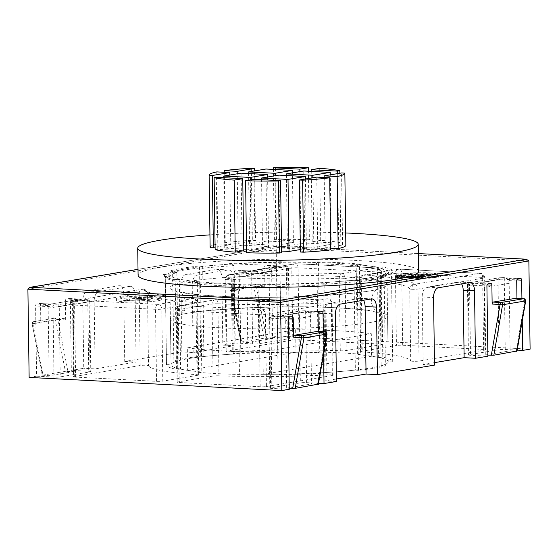 <?xml version="1.0" encoding="UTF-8"?>
<svg xmlns="http://www.w3.org/2000/svg" width="558" height="558" viewBox="0 0 558 558"><rect width="100%" height="100%" fill="white"/><g stroke="black" fill="none" stroke-linecap="round" stroke-linejoin="round"><path stroke-width="0.42" stroke-dasharray="2.79 2.09" d="M338.134 276.363A108.601 10.909 -0.8 0 0 226.897 277.424A108.601 10.909 -0.8 0 0 169.953 287.823A108.601 10.909 -0.8 0 0 218.952 296.249A108.601 10.909 -0.8 0 0 330.19 295.189A108.601 10.909 -0.8 0 0 387.133 284.789A108.601 10.909 -0.8 0 0 338.134 276.363M219.392 327.762A108.601 10.909 179.2 0 1 170.392 319.336A108.601 10.909 179.2 0 1 227.336 308.937A108.601 10.909 179.2 0 1 338.573 307.876A108.601 10.909 179.2 0 1 387.573 316.302A108.601 10.909 179.2 0 1 330.629 326.702A108.601 10.909 179.2 0 1 219.392 327.762M345.681 232.965A140.274 14.089 -0.8 0 0 209.941 234.862M418.626 271.293A140.274 14.089 -0.8 0 0 355.327 260.412A140.274 14.089 -0.8 0 0 211.649 261.779A140.274 14.089 -0.8 0 0 138.098 275.213M218.771 283.192A108.601 10.909 179.2 0 1 169.765 274.766A108.601 10.909 179.2 0 1 226.708 264.373A108.601 10.909 179.2 0 1 337.953 263.313A108.601 10.909 179.2 0 1 386.952 271.732A108.601 10.909 179.2 0 1 330.008 282.132A108.601 10.909 179.2 0 1 218.771 283.192M187.307 347.843A108.601 10.909 -0.8 0 0 219.713 350.717A108.601 10.909 -0.8 0 0 262.957 351.784L263.271 374.292A108.601 10.909 -0.8 0 0 388.208 361.772A108.601 10.909 -0.8 0 0 371.614 356.22L371.3 333.712A108.601 10.909 -0.8 0 0 338.894 330.838A108.601 10.909 -0.8 0 0 295.649 329.771L295.963 352.279A108.601 10.909 -0.8 0 0 171.027 364.806A108.601 10.909 -0.8 0 0 187.621 370.352L187.307 347.843L295.649 329.771M340.819 242.8L338.685 243.155L312.208 241.774L320.711 240.352A67.874 6.815 179.2 0 1 340.819 242.8L339.85 173.245M309.369 239.766L300.86 241.182L274.383 239.8L276.517 239.445A67.874 6.815 179.2 0 1 309.369 239.766L308.407 171.229M255.585 240.456L238.21 243.351L225.251 242.681A67.874 6.815 179.2 0 1 252.342 240.282L255.585 240.456L254.615 170.901M293.41 242.423L276.036 245.325L249.552 243.944L266.933 241.042L293.41 242.423L292.441 172.875M331.236 244.397L313.854 247.292L287.377 245.918L304.759 243.016L331.236 244.397L330.266 174.842M330.685 248.171L325.202 247.885L342.584 244.99L345.834 245.157A67.874 6.815 179.2 0 1 345.848 245.29M300.378 252.028L317.753 249.126L330.713 249.803M281.553 251.051L262.553 250.061L279.928 247.159L306.412 248.54L300.344 249.552M243.734 249.077L224.728 248.087L242.109 245.185L268.586 246.566L251.205 249.468L246.545 249.224M210.115 247.187A67.874 6.815 179.2 0 1 217.801 243.923L230.761 244.592L215.109 247.208M215.144 249.684L217.278 249.328L243.755 250.709M246.594 252.718L255.104 251.302L281.581 252.683M337.716 173.601L338.685 243.155M312.208 241.774L311.224 171.376M320.711 240.352L319.706 168.328M299.89 171.634L300.86 241.182M274.383 239.8L273.399 169.409M276.517 239.445L275.512 167.421M238.21 243.351L237.234 173.803M225.251 242.681L224.267 172.282M251.33 168.258L252.342 240.282M275.059 175.777L276.036 245.325M249.552 243.944L248.575 173.545M265.929 169.018L266.933 241.042M312.885 177.744L313.854 247.292M287.377 245.918L286.394 175.519M303.754 170.985L304.759 243.016M345.834 245.157L344.83 173.126M342.584 244.99L341.58 172.959M324.219 177.493L325.202 247.885M317.753 249.126L316.749 177.102M262.553 250.061L261.569 179.662M305.435 178.985L306.412 248.54M278.923 175.128L279.928 247.159M250.228 179.92L251.205 249.468M224.728 248.087L223.744 177.688M267.61 177.019L268.586 246.566M241.098 173.161L242.109 245.185M229.784 175.045L230.761 244.592M216.797 171.892L217.801 243.923M216.274 177.298L217.278 249.328M254.092 179.271L255.104 251.302M371.3 333.712L262.957 351.784M263.271 374.292L371.614 356.22M295.963 352.279L187.621 370.352M317.439 261.855L318.52 263.878A113.128 11.362 179.2 0 1 340.457 264.694A113.128 11.362 179.2 0 1 359.457 266.006L360.684 354.246A113.128 11.362 -0.8 0 0 341.691 352.928A113.128 11.362 -0.8 0 0 319.755 352.112L318.52 263.878L316.916 264.325L318.144 352.558A108.601 10.909 -0.8 0 0 281.099 352.363L279.865 264.122A108.601 10.909 179.2 0 1 316.916 264.325L315.835 262.302L317.439 261.855L341.426 262.727L361.975 264.178L358.382 264.562L378.289 267.156L377.417 269.207L378.652 357.441A108.601 10.909 -0.8 0 0 357.441 354.602L356.213 266.368A108.601 10.909 179.2 0 1 377.417 269.207L381.546 268.963A113.128 11.362 179.2 0 1 391.5 273.476A113.128 11.362 179.2 0 1 391.493 273.643L392.72 361.877A113.128 11.362 -0.8 0 0 392.734 361.71A113.128 11.362 -0.8 0 0 382.774 357.204L381.546 268.963L382.418 266.912C390.105 268.468 393.718 270.163 393.237 272.004L388.71 272.06C388.347 273.246 386.178 274.417 382.202 275.582L381.553 275.694C385.334 274.424 387.161 273.615 387.029 273.274L386.966 273.699A108.601 10.909 179.2 0 1 379.907 277.521L381.142 365.755A108.601 10.909 -0.8 0 0 388.201 361.933L386.966 273.699L388.71 272.06L393.237 272.004L391.493 273.643L386.966 273.699M41.801 322.057L33.85 321.645A1.814 0.99 93 0 0 33.152 322.287A1.814 0.99 93 0 0 32.88 323.612L32.099 323.793L42.541 375.178L49.111 375.736L48.169 308.211A4.527 3.76 80.5 0 1 48.888 305.554L50.499 304.061L77.708 299.597L66.367 299.011A1.814 0.99 93 0 0 65.398 300.971L65.663 319.88A1.814 0.99 93 0 0 64.763 318.241A1.814 0.99 93 0 0 64.644 318.248L41.801 322.057A1.814 0.99 93 0 0 40.832 324.024L40.567 305.114A1.814 0.99 93 0 0 39.667 303.475A1.814 0.99 93 0 0 39.548 303.482L36.57 303.977A1.814 0.99 93 0 0 35.6 305.944L36.584 376.176L29.135 377.417M240.435 288.918L232.484 288.507A1.814 0.99 93 0 0 231.786 289.149A1.814 0.99 93 0 0 231.514 290.474L230.733 290.655L241.175 342.04L247.752 342.598L246.803 275.073A4.527 3.76 80.5 0 1 247.522 272.409L249.133 270.923L276.349 266.459L265.001 265.866A1.814 0.99 93 0 0 264.032 267.833L264.297 286.742A1.814 0.99 93 0 0 263.397 285.103A1.814 0.99 93 0 0 263.278 285.11L240.435 288.918A1.814 0.99 93 0 0 239.466 290.885L239.201 271.976A1.814 0.99 93 0 0 238.308 270.337A1.814 0.99 93 0 0 238.182 270.344L235.204 270.839A1.814 0.99 93 0 0 234.234 272.806L235.218 343.031L222.802 345.102L221.861 277.577A9.054 4.952 93 0 0 217.369 269.368A9.054 4.952 93 0 0 216.769 269.402L185.73 274.578A9.054 4.952 93 0 0 180.89 284.413L181.831 351.938L124.727 361.465L123.785 293.94A9.054 4.952 93 0 0 119.286 285.731A9.054 4.952 93 0 0 118.694 285.766L87.655 290.941A9.054 4.952 93 0 0 82.814 300.776L83.756 368.301L71.34 370.373L70.364 300.148A1.814 0.99 93 0 0 69.464 298.502A1.814 0.99 93 0 0 69.345 298.509L66.367 299.011M32.357 323.368A1.814 1.507 -99.5 0 0 32.399 323.752L55.242 319.943A1.814 1.507 -99.5 0 1 56.414 317.851L56.811 317.823A1.814 0.99 93 0 0 56.693 317.83A1.814 1.507 -99.5 0 0 56.414 317.851L33.571 321.659A1.814 1.507 -99.5 0 0 32.357 323.368M230.998 290.223A1.814 1.507 -99.5 0 0 231.04 290.613L253.883 286.805A1.814 1.507 -99.5 0 1 255.055 284.706L255.445 284.685A1.814 0.99 93 0 0 255.327 284.692A1.814 1.507 -99.5 0 0 255.055 284.706L232.212 288.521A1.814 1.507 -99.5 0 0 230.998 290.223M197.937 375.255A4.527 0.453 -0.8 0 0 198.676 374.997A4.527 0.453 -0.8 0 0 197.002 374.669L195.998 302.638A131.228 13.176 179.2 0 1 147.5 293.599L148.505 365.63A4.527 0.453 -0.8 0 0 146.468 365.295A4.527 0.453 -0.8 0 0 140.204 365.511L74.291 376.51A4.527 0.453 -0.8 0 0 73.544 376.769A4.527 0.453 -0.8 0 0 75.588 377.117L156.533 381.337A4.527 0.453 -0.8 0 0 162.803 381.121L161.792 309.09L196.932 303.231L197.937 375.255L162.803 381.121M266.438 386.52L332.352 375.527A4.527 0.453 -0.8 0 0 333.098 375.262A4.527 0.453 -0.8 0 0 331.054 374.913A4.527 0.453 -0.8 0 0 326.939 374.927L325.935 302.896A4.527 0.453 179.2 0 1 330.05 302.882A4.527 0.453 179.2 0 1 332.094 303.238A4.527 0.453 179.2 0 1 331.347 303.496L265.434 314.489L266.438 386.52A4.527 0.453 -0.8 0 1 260.174 386.736L179.23 382.516A4.527 0.453 -0.8 0 1 177.186 382.167A4.527 0.453 -0.8 0 1 177.932 381.909L213.065 376.043L212.061 304.019L176.928 309.878L177.932 381.909M151.12 297.777A22.627 2.274 -0.8 0 0 127.949 297.993A22.627 2.274 -0.8 0 0 116.085 300.162A22.627 2.274 -0.8 0 0 126.289 301.92A22.627 2.274 -0.8 0 0 149.467 301.697A22.627 2.274 -0.8 0 0 161.332 299.527A22.627 2.274 -0.8 0 0 151.12 297.777M126.275 300.567A22.627 2.274 179.2 0 1 116.064 298.809A22.627 2.274 179.2 0 1 127.928 296.647A22.627 2.274 179.2 0 1 151.106 296.424A22.627 2.274 179.2 0 1 161.311 298.181A22.627 2.274 179.2 0 1 149.446 300.344A22.627 2.274 179.2 0 1 126.275 300.567M428.656 278.268A22.752 2.288 -0.8 0 0 441.176 276.05A22.752 2.288 -0.8 0 0 430.909 274.285A22.752 2.288 -0.8 0 0 408.17 274.473A22.752 2.288 -0.8 0 0 395.706 276.559L395.692 275.206A22.752 2.288 179.2 0 1 408.156 273.12A22.752 2.288 179.2 0 1 430.895 272.932A22.752 2.288 179.2 0 1 441.155 274.703A22.752 2.288 179.2 0 1 428.635 276.914L428.656 278.268L427.616 278.079L427.602 276.726A20.451 2.051 -0.8 0 0 438.853 274.731A20.451 2.051 -0.8 0 0 429.625 273.148A20.451 2.051 -0.8 0 0 409.188 273.308A20.451 2.051 -0.8 0 0 397.987 275.185L398.007 276.538L395.706 276.559M427.616 278.079A20.451 2.051 -0.8 0 0 438.874 276.084A20.451 2.051 -0.8 0 0 429.646 274.494A20.451 2.051 -0.8 0 0 409.209 274.662A20.451 2.051 -0.8 0 0 398.007 276.538M357.211 280.541L354.044 280.276L354.114 281.825L357.266 282.104L358.501 370.338A113.128 11.362 -0.8 0 0 385.376 365.86L384.141 277.619A113.128 11.362 179.2 0 1 357.266 282.104L357.211 280.541C370.184 279.119 379.712 277.535 385.787 275.791L386.436 275.68L384.141 277.619L379.907 277.521L382.202 275.582L386.436 275.68C380.179 277.493 370.435 279.119 357.197 280.562L354.044 280.276L325.293 282.641L327.148 283.032L274.982 284.838L275.045 284.385L240.882 284.203L239.277 284.65C222.14 284.252 207.297 283.485 194.742 282.327L197.985 281.964L178.525 279.328L198.355 281.978L200.559 283.736A108.601 10.909 179.2 0 1 179.348 280.897L180.583 369.131A108.601 10.909 -0.8 0 0 201.787 371.97L200.559 283.736L197.316 284.099L195.112 282.341C207.534 283.478 222.224 284.245 239.166 284.636L240.882 284.203L239.856 285.78L241.084 374.02A108.601 10.909 -0.8 0 0 278.135 374.216L276.901 285.982A108.601 10.909 179.2 0 1 239.856 285.78L238.245 286.226A113.128 11.362 179.2 0 1 197.316 284.099L198.543 372.332A113.128 11.362 -0.8 0 0 239.48 374.467L238.245 286.226L239.166 284.636M178.525 279.328L174.305 279.593L175.226 281.141L179.348 280.897L178.427 279.349L174.305 279.593C166.612 278.037 163.006 276.336 163.48 274.501L165.28 276.461L166.507 364.695A113.128 11.362 -0.8 0 0 166.5 364.869A113.128 11.362 -0.8 0 0 176.454 369.375L175.226 281.141A113.128 11.362 179.2 0 1 165.266 276.629A113.128 11.362 179.2 0 1 165.28 276.461L169.799 276.405A108.601 10.909 179.2 0 1 176.858 272.583L178.093 360.824A108.601 10.909 -0.8 0 0 171.034 364.639L169.799 276.405L168.007 274.445C168.37 273.26 170.539 272.088 174.514 270.923L170.281 270.818C176.537 269.012 186.281 267.387 199.52 265.943L200.734 356.234A113.128 11.362 -0.8 0 0 173.859 360.719L172.624 272.485A113.128 11.362 179.2 0 1 199.499 268L202.652 268.279A108.601 10.909 179.2 0 1 233.837 265.72L235.071 353.953A108.601 10.909 -0.8 0 0 203.886 356.52L202.673 266.222L231.995 263.927L229.568 263.474L281.734 261.667L279.928 263.669L281.162 351.903A113.128 11.362 -0.8 0 0 233.216 353.57L231.982 265.329A113.128 11.362 179.2 0 1 279.928 263.669L281.678 262.12L315.835 262.302M354.051 280.262L325.028 282.648L322.929 284.385L324.784 284.775A113.128 11.362 179.2 0 1 276.838 286.435L278.072 374.669A113.128 11.362 -0.8 0 0 326.018 373.009L324.784 284.775L327.148 283.032L275.164 284.824L276.838 286.435L275.227 284.371L240.77 284.189M392.734 361.71L391.493 273.643M358.731 264.541L356.213 266.368L359.457 266.006L361.975 264.178L358.731 264.541M279.928 263.669L279.865 264.122M229.568 263.474L231.982 265.329L233.837 265.72L231.431 263.864L229.568 263.474M170.281 270.818L172.624 272.485L176.858 272.583L174.514 270.923L170.281 270.818M174.403 279.572L174.514 279.579C162.552 276.698 165.559 275.973 165.217 276.398L166.5 364.869M530.1 349.162L277.431 335.993L276.196 247.759L276.691 246.204L138.014 269.34M138.014 269.305L276.601 246.183L418.374 253.583L276.629 246.183M322.929 284.385L324.163 372.618A108.601 10.909 -0.8 0 0 355.348 370.059L354.114 281.825A108.601 10.909 179.2 0 1 322.929 284.385M521.925 298.572L522.239 320.885M317.551 331.424A1.814 0.99 -87 0 1 318.332 333.049L318.311 331.452M323.291 331.71L323.598 354.023M516.185 298.286A1.814 0.99 -87 0 1 516.966 299.911L516.945 298.314M277.431 335.993L269.981 337.234L268.998 267.01A1.814 0.99 93 0 0 268.098 265.364A1.814 0.99 93 0 0 267.979 265.371L265.001 265.866M239.48 374.467L241.084 374.02M148.505 365.63A131.228 13.176 -0.8 0 0 197.002 374.669M361.298 351.317L396.431 345.458L395.427 273.427L360.294 279.286L361.298 351.317A4.527 0.453 -0.8 0 0 360.552 351.575A4.527 0.453 -0.8 0 0 362.233 351.903L361.221 279.879A131.228 13.176 179.2 0 1 409.718 288.918L410.723 360.949A131.228 13.176 -0.8 0 0 362.233 351.903M410.723 360.949A4.527 0.453 -0.8 0 0 414.036 361.319A4.527 0.453 -0.8 0 0 419.03 361.061L484.944 350.068A4.527 0.453 -0.8 0 0 485.683 349.803A4.527 0.453 -0.8 0 0 483.64 349.454L402.695 345.235A4.527 0.453 -0.8 0 0 396.431 345.458M381.302 344.67L346.169 350.529L345.158 278.498L380.298 272.639L381.302 344.67A4.527 0.453 -0.8 0 0 382.042 344.405A4.527 0.453 -0.8 0 0 380.005 344.056L299.053 339.836A4.527 0.453 -0.8 0 0 292.79 340.052L226.876 351.052A4.527 0.453 -0.8 0 0 226.136 351.31A4.527 0.453 -0.8 0 0 232.295 351.652L231.284 279.621A4.527 0.453 179.2 0 1 227.169 279.635A4.527 2.476 -87 0 1 229.589 274.717A4.527 1.618 87 0 1 231.284 279.621A131.228 13.176 179.2 0 1 339.285 278.735L340.289 350.766A131.228 13.176 -0.8 0 0 232.295 351.652M340.289 350.766A4.527 0.453 -0.8 0 0 346.169 350.529M260.174 386.736L259.17 314.712L178.225 310.492A4.527 0.453 179.2 0 1 176.182 310.136A4.527 0.453 179.2 0 1 176.928 309.878A4.527 3.76 80.5 0 1 179.962 305.617A4.527 3.76 80.5 0 1 180.646 305.575L215.779 299.716C248.98 301.048 292.525 300.692 327.504 298.795A4.527 1.618 -93 0 0 327.33 298.781A4.527 1.618 -93 0 0 325.935 302.896A131.228 13.176 179.2 0 1 217.934 303.782L218.938 375.813A131.228 13.176 -0.8 0 0 326.939 374.927M218.938 375.813A4.527 0.453 -0.8 0 0 213.065 376.043M318.144 352.558L319.755 352.112M281.162 351.903L281.099 352.363M235.071 353.953L233.216 353.57M200.734 356.234L203.886 356.52M178.093 360.824L173.859 360.719M166.507 364.695L171.034 364.639M180.583 369.131L176.454 369.375M198.543 372.332L201.787 371.97M278.072 374.669L278.135 374.216M324.163 372.618L326.018 373.009M358.501 370.338L355.348 370.059M381.142 365.755L385.376 365.86M392.72 361.877L388.201 361.933M378.652 357.441L382.774 357.204M360.684 354.246L357.441 354.602M268.998 267.01L286.4 267.917A4.527 0.453 179.2 0 1 288.437 268.265L289.421 338.49A4.527 0.453 -0.8 0 1 288.681 338.755L258.884 343.721A4.527 0.453 -0.8 0 1 252.621 343.937L235.218 343.031M289.421 338.49A4.527 0.453 -0.8 0 0 287.377 338.141L269.981 337.234M486.911 285.975L469.508 285.068A4.527 0.453 179.2 0 1 467.465 284.713L468.448 354.944A4.527 0.453 -0.8 0 1 469.187 354.686L498.985 349.713A4.527 0.453 -0.8 0 1 505.255 349.496L517.189 350.117M468.448 354.944A4.527 0.453 -0.8 0 0 470.492 355.293L487.887 356.199M434.508 365.106L423.159 364.514L434.473 362.63M336.425 381.47L325.084 380.877L336.397 378.994M288.27 319.113L270.874 318.206A4.527 0.453 179.2 0 1 268.83 317.858L269.814 388.082A4.527 0.453 -0.8 0 1 270.553 387.824L300.35 382.851A4.527 0.453 -0.8 0 1 306.614 382.635L318.548 383.255M269.814 388.082A4.527 0.453 -0.8 0 0 271.851 388.431L289.253 389.338M70.364 300.148L87.759 301.055A4.527 0.453 179.2 0 1 89.803 301.404L90.787 371.628A4.527 0.453 -0.8 0 1 90.04 371.893L60.243 376.859A4.527 0.453 -0.8 0 1 53.98 377.082L36.584 376.176M90.787 371.628A4.527 0.453 -0.8 0 0 88.743 371.279L71.34 370.373M124.727 361.465L136.075 362.058L95.104 368.894L83.756 368.301M222.802 345.102L234.151 345.695L193.18 352.53L181.831 351.938M516.694 351.394L510.124 350.836L509.175 283.311A4.527 3.76 -99.5 0 0 508.38 280.569L506.322 278.442L517.671 279.035M490.977 283.506L479.51 282.92L483.556 284.713A4.527 3.76 80.5 0 1 484.351 287.454L485.293 354.979L487.873 355.111M461.55 283.889A9.054 4.952 93 0 0 458.69 281.943A9.054 4.952 93 0 0 458.09 281.978L427.058 287.154A9.054 4.952 93 0 0 422.218 296.989L423.159 364.514M363.474 300.246A9.054 4.952 93 0 0 360.614 298.307A9.054 4.952 93 0 0 360.015 298.342L328.976 303.517A9.054 4.952 93 0 0 324.135 313.352L325.084 380.877M318.053 384.532L311.483 383.974L310.541 316.449A4.527 3.76 -99.5 0 0 309.746 313.708L307.688 311.58L319.036 312.173M292.336 316.644L280.869 316.058L284.915 317.851A4.527 3.76 80.5 0 1 285.71 320.592L286.652 388.117L289.239 388.249M65.663 319.88L57.711 319.469A1.814 0.99 93 0 0 56.811 317.823L64.763 318.241M76.746 299.681L73.719 301.411A4.527 3.76 -99.5 0 0 73 304.068L73.942 371.593L65.384 371.37L42.541 375.178L43.099 375.422L32.88 323.612L40.832 324.024M95.104 368.894L94.162 301.369A9.054 4.952 -87 0 1 99.003 291.534L130.042 286.359A9.054 4.952 -87 0 1 130.635 286.324A9.054 4.952 -87 0 1 135.134 294.533L136.075 362.058M193.18 352.53L192.238 285.005A9.054 4.952 -87 0 1 197.079 275.171L228.117 269.995A9.054 4.952 -87 0 1 228.71 269.96A9.054 4.952 -87 0 1 233.209 278.17L234.151 345.695M264.297 286.742L256.345 286.331A1.814 0.99 93 0 0 255.445 284.685L263.397 285.103M275.387 266.543L272.353 268.265A4.527 3.76 -99.5 0 0 271.634 270.93L272.576 338.455L264.018 338.232L241.175 342.04L241.733 342.284L231.514 290.474L239.466 290.885M485.293 354.979L510.124 350.836M286.652 388.117L311.483 383.974M73.942 371.593L49.111 375.736M64.644 318.248L56.693 317.83L33.85 321.645A1.814 1.507 -99.5 0 0 33.571 321.659C31.973 322.949 31.478 323.661 32.099 323.793A1.814 1.332 -14.9 0 1 32.099 323.507A1.814 1.332 165.1 0 1 33.152 322.287M67.923 371.286L57.711 319.469L55.242 319.943L65.384 371.37M272.576 338.455L247.752 342.598M263.278 285.11L255.327 284.692L232.484 288.507A1.814 1.507 -99.5 0 0 232.212 288.521C230.607 289.811 230.112 290.523 230.733 290.655A1.814 1.332 -14.9 0 1 230.74 290.369A1.814 1.332 165.1 0 1 231.786 289.149M266.564 338.141L256.345 286.331L253.883 286.805L264.018 338.232M74.291 376.51L73.286 304.48L139.2 293.48A4.527 0.453 179.2 0 1 145.464 293.264A4.527 0.453 179.2 0 1 147.5 293.599A4.527 4.499 158.1 0 0 142.918 289.177C145.338 293.215 162.057 296.333 193.082 298.53L157.949 304.389A4.527 3.76 80.5 0 1 161.792 309.09A4.527 0.453 179.2 0 1 155.529 309.306L74.584 305.093L75.588 377.117M411.755 289.253A4.527 0.453 179.2 0 1 409.718 288.918A4.527 4.499 -21.9 0 1 414.175 284.336A4.527 3.76 80.5 0 1 418.026 289.037A4.527 0.453 179.2 0 1 411.755 289.253A4.527 2.476 -87 0 1 414.175 284.336C411.755 280.297 395.036 277.18 364.011 274.982L399.144 269.123A4.527 3.76 -99.5 0 0 398.461 269.158A4.527 3.76 -99.5 0 0 395.427 273.427A4.527 0.453 179.2 0 1 401.69 273.211L482.635 277.431L483.64 349.454M341.315 273.804C308.121 272.464 264.569 272.82 229.589 274.717L295.503 263.718L376.448 267.938L341.315 273.804A4.527 3.76 80.5 0 1 345.158 278.498A4.527 0.453 179.2 0 1 339.285 278.735A4.527 2.086 -87.8 0 1 341.315 273.804M487.88 284.008L470.478 283.101C469.194 283.018 468.929 282.892 469.697 282.732L499.494 277.765A1.814 1.507 -99.5 0 0 498.008 279.481L498.985 349.713M69.345 298.509L86.741 299.416C88.031 299.506 88.29 299.625 87.522 299.786L57.725 304.759A1.814 1.507 80.5 0 1 59.267 306.635L60.243 376.859M399.633 275.31L412.885 274.459L415.145 275.08L415.675 275.903L417.977 275.736L418.005 275.268L421.695 275.24L418.144 276.133L424.443 275.268L424.199 274.808L417.67 274.152L427.33 273.525L425.719 276.67L399.633 275.31L399.647 276.663L412.906 275.805L412.885 274.459M423.864 276.859L418.73 276.594L426.082 276.838L422.469 277.445L415.668 277.089L423.864 276.859L423.878 278.212L418.744 277.947L419.372 277.842L419.351 276.489M397.952 275.519L405.994 275.791L402.311 276.391L396.361 276.05L395.678 275.931L396.633 275.61L397.952 275.519L397.966 276.873L400.979 276.88L400.965 275.533M397.987 275.185L395.692 275.206M428.635 276.914L427.602 276.726M409.105 276.001L415.208 276.273L407.542 276.496L413.694 276.782L405.84 276.517L414.106 276.349L408.316 276.091L409.105 276.001L409.119 277.354L415.222 277.626L415.208 276.273L415.55 277.745L407.563 277.842L412.864 278.233L406.782 277.975L405.861 277.87L407.717 277.591L414.127 277.703L409.119 277.354M411.762 274.522L411.783 275.868M425.719 276.67L425.74 278.017L399.647 276.663M427.33 273.525L427.351 274.878L425.74 278.017M417.67 274.152L417.684 275.506L427.351 274.878M418.556 274.355L418.577 275.708L417.684 275.506M419.107 274.424L419.128 275.778L418.577 275.708M423.515 274.745L423.529 276.091L419.128 275.778M424.199 274.808L424.22 276.154L423.529 276.091M424.443 275.268L424.22 276.154M424.38 275.45L424.457 276.615M423.989 275.561L424.003 276.914L424.401 276.803M421.688 275.826L421.709 277.18L424.003 276.914M418.144 276.133L418.158 277.479L421.709 277.18M417.572 276.091L417.593 277.445L418.158 277.479M417.614 275.973L417.593 277.445M420.509 275.659L420.523 277.012L417.635 277.326M421.792 275.429L421.813 276.782L420.523 277.012M421.883 275.331L421.813 276.782M421.695 275.24L421.904 276.684M421.367 275.178L421.709 276.594M418.584 275.22L418.605 276.573L421.388 276.531M418.005 275.268L418.019 276.622L418.605 276.573M418.186 275.638L418.019 276.622M417.977 275.736L418.207 276.984M417.356 275.854L417.37 277.2L417.991 277.082M416.547 275.931L416.568 277.277L417.37 277.2M415.675 275.903L415.696 277.256L416.568 277.277M415.487 275.812L415.696 277.256M415.145 275.08L415.508 277.166M412.906 275.805L415.166 276.433M418.73 276.594L418.744 277.947M423.083 276.991L423.097 278.344L423.878 278.212M420.09 276.838L420.104 278.184L423.097 278.344M419.497 276.942L419.518 278.289L420.104 278.184M422.525 277.096L422.545 278.449L419.518 278.289M421.674 277.242L421.695 278.588L422.545 278.449M416.408 276.963L416.428 278.316L421.695 278.588M415.668 277.089L415.689 278.442L416.428 278.316M422.469 277.445L422.49 278.791L415.689 278.442M426.082 276.838L426.103 278.191L422.49 278.791M419.372 277.842L426.103 278.191M399.389 275.485L399.409 276.838M396.633 275.61L396.654 276.963L397.966 276.873M396.075 275.694L396.096 277.04L396.654 276.963M395.796 275.771L396.096 277.04M395.678 275.931L395.817 277.124M396.361 276.05L396.382 277.403L395.692 277.277M397.687 276.154L397.708 277.5L396.382 277.403M402.311 276.391L402.332 277.745L397.708 277.5M405.994 275.791L406.015 277.145L402.332 277.745M400.979 276.88L406.015 277.145M410.583 276.029L410.604 277.382M408.316 276.091L408.337 277.438M409.67 276.168L409.684 277.521M410.025 276.14L410.046 277.486M414.106 276.349L414.127 277.703M413.325 276.482L413.345 277.835M409.112 276.266L409.126 277.612M407.696 276.238L407.717 277.591M407.159 276.266L407.173 277.619M405.84 276.517L405.861 277.87M406.761 276.622L406.782 277.975M411.455 276.866L411.476 278.219M412.843 276.88L412.864 278.233M413.694 276.782L413.715 278.135M413.583 276.761L413.597 278.107M412.39 276.698L412.411 278.044M412.167 276.733L412.188 278.086M407.542 276.496L407.563 277.842M408.261 276.377L408.275 277.724M411.895 276.566L411.916 277.912M413.38 276.622L413.401 277.975M414.671 276.559L414.692 277.912M149.656 298.969L140.979 299.527L141.537 298.551L138.719 298.481L138.224 299.639L127.391 300.323C126.547 300.392 126.701 300.448 127.845 300.49L138.782 299.925L138.154 300.971L141.028 301.034L141.509 299.82L151.916 299.165C152.794 299.095 152.655 299.039 151.504 299.004L149.656 298.969L149.642 297.623L140.965 298.174L141.516 297.198L141.537 298.551M138.224 299.639L138.203 298.293L127.37 298.976L127.391 300.323C126.547 300.392 126.701 300.448 127.845 300.49L127.824 299.137L138.768 298.572L138.14 299.618L141.014 299.681L141.488 298.474L151.895 297.819C152.773 297.749 152.634 297.693 151.49 297.651L149.642 297.623M151.916 299.165C152.794 299.095 152.655 299.039 151.504 299.004L151.49 297.651C152.634 297.693 152.773 297.749 151.895 297.819L151.916 299.165M398.007 277.075L401.572 277.542L403.825 277.166L398.007 277.075L397.987 275.722L397.408 275.819L397.429 277.256M140.979 299.527L140.965 298.174M141.509 299.82L141.488 298.474M141.028 301.034L141.014 299.681M139.388 301.09L139.367 299.737M138.782 299.925L138.768 298.572M129.665 300.518L129.644 299.172M127.37 298.976L127.824 299.137L127.37 298.976M138.719 298.481L138.698 297.128L138.203 298.293M141.516 297.198L138.698 297.128M397.422 277.173L397.408 275.819M398.768 277.005L398.747 275.652L397.987 275.722M399.744 276.984L399.73 275.631L398.747 275.652M403.825 277.166L403.804 275.812L399.73 275.631M401.572 277.542L401.551 276.189L403.804 275.812M398.719 277.396L398.698 276.043L401.551 276.189M397.924 277.333L397.903 275.98L398.698 276.043M397.415 275.91L397.903 275.98M525.734 300.462L516.966 299.911M524.304 298.774A1.814 0.99 -87 0 1 524.918 300.323A1.814 0.391 -170.2 0 1 525.713 300.797M327.1 333.6L318.332 333.049M325.663 331.912A1.814 0.99 -87 0 1 326.284 333.461A1.814 0.391 -170.2 0 1 327.072 333.935M156.533 381.337L155.529 309.306A4.527 2.476 -87 0 1 157.949 304.389L77.004 300.176A4.527 2.476 93 0 0 74.584 305.093A4.527 0.453 179.2 0 1 72.54 304.738A4.527 0.453 179.2 0 1 73.286 304.48A4.527 3.76 80.5 0 1 76.32 300.211A4.527 3.76 80.5 0 1 77.004 300.176L142.918 289.177A4.527 3.76 -99.5 0 0 142.234 289.218A4.527 3.76 -99.5 0 0 139.2 293.48L140.204 365.511M163.48 274.501L168.007 274.445M199.52 265.943L202.673 266.222M281.734 261.667L281.678 262.12M378.289 267.156L382.418 266.912M528.865 260.921L276.196 247.759L27.9 289.184M516.136 351.149L524.918 300.323M516.708 281.002L508.38 280.569M483.556 284.713L487.078 284.894M470.478 283.101A1.814 0.99 93 0 0 469.508 285.068L470.492 355.293M458.09 281.978L469.438 282.571M427.058 287.154L438.4 287.747M422.218 296.989L433.566 297.581M360.015 298.342L371.363 298.935M328.976 303.517L340.324 304.11M324.135 313.352L335.484 313.945M306.614 382.635L305.631 312.403L318.234 313.066M317.495 384.288L326.284 333.461M318.067 314.14L309.746 313.708M284.915 317.851L288.444 318.032M289.239 317.146L271.837 316.24A1.814 0.99 93 0 0 270.874 318.206L271.851 388.431M505.255 349.496L504.272 279.265L516.875 279.921M40.567 305.114L48.888 305.554M73.719 301.411L65.398 300.971M86.741 299.416A1.814 0.99 -87 0 1 86.86 299.409A1.814 0.99 -87 0 1 87.759 301.055L88.743 371.279M94.162 301.369L82.814 300.776M99.003 291.534L87.655 290.941M130.042 286.359L118.694 285.766M135.134 294.533L123.785 293.94M192.238 285.005L180.89 284.413M197.079 275.171L185.73 274.578M228.117 269.995L216.769 269.402M233.209 278.17L221.861 277.577M252.621 343.937L251.637 273.713L234.234 272.806M239.201 271.976L247.522 272.409M272.353 268.265L264.032 267.833M267.979 265.371L285.382 266.278A1.814 0.99 -87 0 1 285.501 266.271A1.814 0.99 -87 0 1 286.4 267.917L287.377 338.141M53.98 377.082L53.003 306.851L35.6 305.944M484.944 350.068L483.939 278.037L418.026 289.037L419.03 361.061M402.695 345.235L401.69 273.211A4.527 2.476 93 0 0 399.444 269.102A4.527 2.476 93 0 0 399.144 269.123L480.089 273.336L414.175 284.336M299.053 339.836L298.049 267.805L378.994 272.025L380.005 344.056M226.876 351.052L225.871 279.021L291.785 268.028L292.79 340.052M332.352 375.527L331.347 303.496A4.527 3.76 -99.5 0 0 327.504 298.795L261.59 309.795A4.527 3.76 80.5 0 1 265.434 314.489A4.527 0.453 179.2 0 1 259.17 314.712A4.527 2.476 -87 0 1 261.59 309.795L180.646 305.575A4.527 2.476 93 0 0 178.225 310.492L179.23 382.516M288.681 338.755L287.698 268.524L257.901 273.497L258.884 343.721M469.187 354.686L468.211 284.454L498.008 279.481A4.527 0.453 179.2 0 1 504.272 279.265A1.814 0.99 93 0 0 503.372 277.626A1.814 0.99 93 0 0 503.253 277.633L520.649 278.54M270.553 387.824L269.57 317.593L299.367 312.626L300.35 382.851M90.04 371.893L89.064 301.662L59.267 306.635A4.527 0.453 179.2 0 1 53.003 306.851A1.814 0.99 -87 0 1 53.966 304.884L36.57 303.977M509.175 283.311L484.351 287.454M490.859 283.513L479.51 282.92L506.322 278.442M520.774 278.533L499.222 277.779L469.424 282.746C468.706 282.578 468.05 283.234 467.465 284.713A4.527 0.453 179.2 0 1 468.211 284.454A1.814 1.507 80.5 0 1 469.697 282.732M322.133 311.671L300.581 310.918L270.79 315.891C270.177 315.5 269.521 316.156 268.83 317.858A4.527 0.453 179.2 0 1 269.57 317.593A1.814 1.507 80.5 0 1 271.062 315.87L300.853 310.904A1.814 1.507 -99.5 0 0 299.367 312.626A4.527 0.453 179.2 0 1 305.631 312.403A1.814 0.99 93 0 0 304.738 310.764A1.814 0.99 93 0 0 304.612 310.771L322.015 311.678M310.541 316.449L285.71 320.592M307.688 311.58L280.869 316.058L292.218 316.651M48.169 308.211L73 304.068M77.708 299.597L50.897 304.075L39.548 303.482M69.464 298.502L86.86 299.409C89.141 300.127 88.206 298.446 89.803 301.404A4.527 0.453 179.2 0 1 89.064 301.662A1.814 1.507 -99.5 0 0 87.522 299.786M268.098 265.364L285.501 266.271C287.775 266.989 286.847 265.308 288.437 268.265A4.527 0.453 179.2 0 1 287.698 268.524A1.814 1.507 -99.5 0 0 286.163 266.647L256.366 271.613A1.814 1.507 80.5 0 1 257.901 273.497A4.527 0.453 179.2 0 1 251.637 273.713A1.814 0.99 -87 0 1 252.607 271.746L235.204 270.839M246.803 275.073L271.634 270.93M238.182 270.344L249.531 270.937L276.349 266.459M195.998 302.638A4.527 0.453 179.2 0 1 197.671 302.966A4.527 0.453 179.2 0 1 196.932 303.231A4.527 3.76 -99.5 0 0 193.082 298.53A4.527 2.839 -86.1 0 1 193.452 298.516A4.527 2.839 -86.1 0 1 195.998 302.638M361.221 279.879A4.527 0.453 179.2 0 1 359.547 279.551A4.527 0.453 179.2 0 1 360.294 279.286A4.527 3.76 80.5 0 1 363.328 275.024A4.527 3.76 80.5 0 1 364.011 274.982A4.527 2.839 93.9 0 0 361.221 279.879M483.939 278.037A4.527 3.76 -99.5 0 0 480.089 273.336A4.527 2.476 -87 0 1 480.389 273.322A4.527 2.476 -87 0 1 482.635 277.431A4.527 0.453 179.2 0 1 484.679 277.779A4.527 0.453 179.2 0 1 483.939 278.037M378.994 272.025A4.527 0.453 179.2 0 1 381.037 272.381A4.527 0.453 179.2 0 1 380.298 272.639A4.527 3.76 -99.5 0 0 376.448 267.938A4.527 2.476 -87 0 1 376.748 267.924A4.527 2.476 -87 0 1 378.994 272.025M298.049 267.805A4.527 2.476 93 0 0 295.803 263.704A4.527 2.476 93 0 0 295.503 263.718A4.527 3.76 -99.5 0 0 294.826 263.76A4.527 3.76 -99.5 0 0 291.785 268.028A4.527 0.453 179.2 0 1 298.049 267.805M227.169 279.635A4.527 0.453 179.2 0 1 225.132 279.279A4.527 0.453 179.2 0 1 225.871 279.021A4.527 3.76 80.5 0 1 228.913 274.752A4.527 3.76 80.5 0 1 229.589 274.717M215.779 299.716A4.527 3.76 -99.5 0 0 215.095 299.751A4.527 3.76 -99.5 0 0 212.061 304.019A4.527 0.453 179.2 0 1 217.934 303.782A4.527 2.086 92.2 0 0 216.016 299.695A4.527 2.086 92.2 0 0 215.779 299.716M503.253 277.633L499.494 277.765M271.062 315.87L271.837 316.24M304.612 310.771L300.853 310.904M53.966 304.884L57.725 304.759M286.163 266.647L285.382 266.278M252.607 271.746L256.366 271.613M140.407 298.425L140.386 297.072M337.527 307.939C281.253 304.005 184.733 310.729 179.439 315.521C179.641 315.737 184.314 311.971 184.928 309.09L186.009 303.419L184.077 296.291C180.98 292.504 179.32 290.864 179.104 291.381L186.26 293.02C194.121 294.345 205.365 295.405 219.991 296.186C278.456 300.455 378.429 292.504 378.087 288.605C379.077 287.523 371.216 292.483 371.516 300.629C370.756 306.37 376.978 312.571 378.422 312.745L370.7 311.015C362.84 309.725 351.777 308.7 337.527 307.939M169.953 287.823L169.765 274.766M171.027 364.806L170.392 319.336M387.133 284.789L386.952 271.732M388.208 361.772L387.573 316.302M116.085 300.162L116.064 298.809M441.176 276.05L441.155 274.703M470.038 282.536L458.69 281.943M371.963 298.9L360.614 298.307M130.635 286.324L119.286 285.731M228.71 269.96L217.369 269.368M42.248 375.283L32.099 323.793M50.729 304.054L39.667 303.475M240.889 342.145L230.733 290.655M249.363 270.909L238.308 270.337M198.676 374.997L197.671 302.966C196.542 299.751 195.133 298.265 193.452 298.516C172.234 297.03 157.809 295.098 150.186 292.727L146.712 291.248L147.179 291.994C142.311 286.826 143.664 290.069 142.234 289.218L76.32 300.211C76.711 299.848 72.645 300.95 72.54 304.738L73.544 376.769M360.552 351.575L359.547 279.551C360.831 276.154 362.093 274.641 363.328 275.024L399.444 269.102L481.275 273.455C480.668 273.078 484.428 274.138 484.679 277.779L485.683 349.803M226.136 351.31L225.132 279.279C225.23 275.499 229.296 274.39 228.913 274.752L295.803 263.704L376.748 267.924C378.666 267.805 380.096 269.291 381.037 272.381L382.042 344.405M333.098 375.262L332.094 303.238C330.19 297.7 329.478 299.82 328.976 298.997L327.33 298.781C289.323 300.699 252.216 301.006 216.016 299.695L179.962 305.617C180.346 305.247 176.286 306.356 176.182 310.136L177.186 382.167M161.332 299.527L161.311 298.181M438.874 276.084L438.853 274.731M415.543 276.37L415.564 277.724M152.606 297.742L152.62 299.095M126.701 299.046L126.715 300.392"/><path stroke-width="0.84" d="M209.941 234.862A140.274 14.089 -0.8 0 0 137.714 248.198A140.274 14.089 -0.8 0 0 201.013 259.079A140.274 14.089 -0.8 0 0 344.691 257.712A140.274 14.089 -0.8 0 0 418.249 244.285A140.274 14.089 -0.8 0 0 354.951 233.397A140.274 14.089 -0.8 0 0 345.681 232.965M137.714 248.198L138.098 275.213A140.274 14.089 -0.8 0 0 201.389 286.094A140.274 14.089 -0.8 0 0 345.067 284.719A140.274 14.089 -0.8 0 0 418.626 271.293L418.249 244.285M324.219 177.493L324.198 175.861L341.58 172.959L344.83 173.126A67.874 6.815 179.2 0 1 344.844 173.266L345.848 245.29A67.874 6.815 179.2 0 1 338.162 248.561L330.685 248.171M302.617 180.171A67.874 6.815 179.2 0 0 329.701 177.779L330.713 249.803A67.874 6.815 179.2 0 1 303.622 252.195L300.378 252.028L299.367 180.004L302.617 180.171L303.622 252.195M300.344 249.552L289.03 251.435L281.553 251.051M246.545 249.224L243.734 249.077M215.109 247.208L210.129 247.327A67.874 6.815 179.2 0 1 210.115 247.187L209.104 175.163A67.874 6.815 179.2 0 1 216.797 171.892L229.75 172.568L229.784 175.045M242.751 178.679L243.755 250.709L235.253 252.125A67.874 6.815 179.2 0 1 215.144 249.684L214.139 177.66A67.874 6.815 179.2 0 0 234.241 180.101L242.751 178.679L216.274 177.298L214.139 177.66M280.576 180.653L281.581 252.683L279.446 253.039A67.874 6.815 179.2 0 1 246.594 252.718L245.59 180.687A67.874 6.815 179.2 0 0 278.442 181.008L280.576 180.653L254.092 179.271L245.59 180.687M311.224 171.376L311.204 169.744L337.681 171.125L337.716 173.601M311.204 169.744L319.706 168.328A67.874 6.815 179.2 0 1 339.815 170.769L339.85 173.245M273.399 169.409L273.378 167.777L299.855 169.151L299.89 171.634M273.378 167.777L275.512 167.421A67.874 6.815 179.2 0 1 308.358 167.735L308.407 171.229M237.234 173.803L237.199 171.327L254.581 168.425L254.615 170.901M224.267 172.282L224.246 170.65A67.874 6.815 179.2 0 1 251.33 168.258L254.581 168.425M248.575 173.545L248.547 171.913L275.024 173.294L275.059 175.777M275.024 173.294L292.406 170.399L292.441 172.875M292.406 170.399L265.929 169.018L248.547 171.913M286.394 175.519L286.373 173.887L312.85 175.268L312.885 177.744M312.85 175.268L330.231 172.366L330.266 174.842M330.231 172.366L303.754 170.985L286.373 173.887M344.844 173.266A67.874 6.815 179.2 0 1 337.151 176.53L338.162 248.561M329.701 177.779L316.749 177.102L299.367 180.004M261.569 179.662L261.542 178.03L288.019 179.411L289.03 251.435M288.019 179.411L305.4 176.509L305.435 178.985M305.4 176.509L278.923 175.128L261.542 178.03M223.744 177.688L223.716 176.056L250.2 177.437L250.228 179.92M250.2 177.437L267.575 174.535L267.61 177.019M267.575 174.535L241.098 173.161L223.716 176.056M213.379 247.494L212.375 175.47L229.75 172.568M210.129 247.327L209.124 175.296A67.874 6.815 179.2 0 1 209.104 175.163M235.253 252.125L234.241 180.101M279.446 253.039L278.442 181.008M337.681 171.125L339.815 170.769M299.855 169.151L308.358 167.735M224.246 170.65L237.199 171.327M324.198 175.861L337.151 176.53M209.124 175.296L212.375 175.47M138.014 269.34L30.383 287.293L280.025 300.302L526.64 259.212L418.374 253.569L526.334 259.212L528.865 260.921L530.1 349.162L522.651 350.403L522.239 320.885M280.025 300.302L280.569 302.345L281.804 390.579L289.253 389.338L288.27 319.113A1.814 0.99 -87 0 1 289.239 317.146L292.218 316.651A1.814 0.99 -87 0 1 292.336 316.644A1.814 0.99 -87 0 1 293.236 318.283L293.501 337.192A1.814 0.99 -87 0 1 294.471 335.225L317.314 331.417A1.814 0.99 -87 0 1 317.432 331.41A1.814 0.99 -87 0 1 317.551 331.424M281.804 390.579L29.135 377.417L27.9 289.184L29.93 287.342L138.014 269.305M516.945 298.314L516.708 281.002A1.814 0.99 -87 0 1 517.671 279.035L520.649 278.54A1.814 0.99 -87 0 1 520.774 278.533A1.814 0.99 -87 0 1 521.667 280.172L521.925 298.572M318.311 331.452L318.067 314.14A1.814 0.99 -87 0 1 319.036 312.173L322.015 311.678A1.814 0.99 -87 0 1 322.133 311.671A1.814 0.99 -87 0 1 323.033 313.31L323.291 331.71M323.598 354.023L324.017 383.541L336.425 381.47L335.484 313.945A9.054 4.952 -87 0 1 340.324 304.11L371.363 298.935A9.054 4.952 -87 0 1 371.963 298.9A9.054 4.952 -87 0 1 376.455 307.109L377.396 374.634L434.508 365.106L433.566 297.581A9.054 4.952 -87 0 1 438.4 287.747L469.438 282.571A9.054 4.952 -87 0 1 470.038 282.536A9.054 4.952 -87 0 1 474.53 290.746L475.472 358.271L487.887 356.199L486.911 285.975A1.814 0.99 -87 0 1 487.88 284.008L490.859 283.513A1.814 0.99 -87 0 1 490.977 283.506A1.814 0.99 -87 0 1 491.877 285.145L492.142 304.054A1.814 0.99 -87 0 1 493.105 302.087L515.948 298.272A1.814 0.99 -87 0 1 516.066 298.265A1.814 0.99 -87 0 1 516.185 298.286M517.189 350.117L522.651 350.403M434.473 362.63L464.13 357.678L475.472 358.271M336.397 378.994L366.048 374.041L377.396 374.634M318.548 383.255L324.017 383.541M487.873 355.111L493.851 355.209L516.136 351.149M464.13 357.678L463.182 290.153A9.054 4.952 93 0 0 461.55 283.889M366.048 374.041L365.106 306.516A9.054 4.952 93 0 0 363.474 300.246M289.239 388.249L295.21 388.347L317.495 384.288M492.142 304.054L500.094 304.466A1.814 0.391 9.8 0 0 502.57 304.766L525.413 300.957L516.694 351.394M293.501 337.192L301.453 337.604A1.814 0.391 9.8 0 0 303.929 337.904L326.772 334.096L318.053 384.532M515.948 298.272L523.899 298.69A1.814 1.507 80.5 0 1 525.441 300.567L524.025 298.683A1.814 0.99 -87 0 1 524.304 298.774M493.105 302.087L501.056 302.499L523.899 298.69A1.814 0.99 -87 0 1 524.025 298.683L516.066 298.265M317.314 331.417L325.265 331.829A1.814 1.507 80.5 0 1 326.8 333.705L325.384 331.822A1.814 0.99 -87 0 1 325.663 331.912M294.471 335.225L302.422 335.637L325.265 331.829A1.814 0.99 -87 0 1 325.384 331.822L317.432 331.41M27.9 289.184L280.569 302.345L528.865 260.921M491.305 355.293L500.094 304.466A1.814 0.99 -87 0 1 501.056 302.499A1.814 1.507 80.5 0 1 502.57 304.766L493.851 355.209M487.078 284.894L491.877 285.145M463.182 290.153L474.53 290.746M365.106 306.516L376.455 307.109M318.234 313.066L323.033 313.31M292.671 388.431L301.453 337.604A1.814 0.99 -87 0 1 302.422 335.637A1.814 1.507 80.5 0 1 303.929 337.904L295.21 388.347M288.444 318.032L293.236 318.283M516.875 279.921L521.667 280.172M516.98 351.296L525.713 300.797A1.814 0.391 -170.2 0 1 525.413 300.957A1.814 1.507 80.5 0 0 525.441 300.567M318.346 384.434L327.072 333.935A1.814 0.391 -170.2 0 1 326.772 334.096A1.814 1.507 80.5 0 0 326.8 333.705"/></g></svg>
